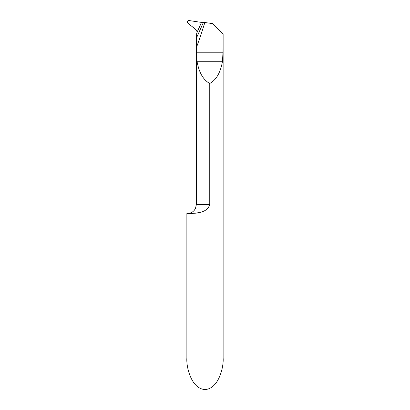 <?xml version="1.0" encoding="UTF-8"?>
<svg xmlns="http://www.w3.org/2000/svg" width="410" height="410" viewBox="0 0 410 410"><rect width="100%" height="100%" fill="white"/><g stroke="black" fill="none" stroke-linecap="round" stroke-linejoin="round"><path stroke-width="0.61" d="M209.756 83.45L209.756 204.493C206.686 214.937 190.691 213.021 188.18 213.548L186.873 213.548L186.873 358.104C186.145 367.288 191.583 389.069 205 389.5C218.417 389.069 223.855 367.288 223.127 358.104L223.127 34.097L222.984 52.224L222.507 61.285C220.513 72.565 216.265 79.95 209.756 83.45C203.252 79.95 199.004 72.565 197.01 61.285L196.385 43.357L196.697 33.266L201.172 23.088M201.464 22.406L188.733 20.5L187.38 21.479L187.426 22.304C190.271 25.85 195.191 27.988 197.23 31.97C196.154 30.027 194.601 28.372 192.567 27.014L188.636 23.549C186.991 22.289 187.022 21.269 188.733 20.5L201.464 22.406L197.23 31.97L201.464 22.406L204.841 22.519L212.647 23.611L222.984 33.953M197.728 30.868L200.147 25.435M199.936 212.359L196.918 212.944M194.96 213.2L192.439 213.415M190.64 213.502L188.21 213.548M196.534 47.278A545.1 545.1 0 0 0 204.841 22.519M203.36 22.565L196.662 37.551M209.756 204.482L196.39 204.482L195.467 208.47L194.442 210.094C192.597 212.334 190.225 213.482 187.329 213.548M222.984 52.224L196.534 52.224M222.507 61.285L197.01 61.285M196.39 43.199L196.39 204.482"/></g></svg>
